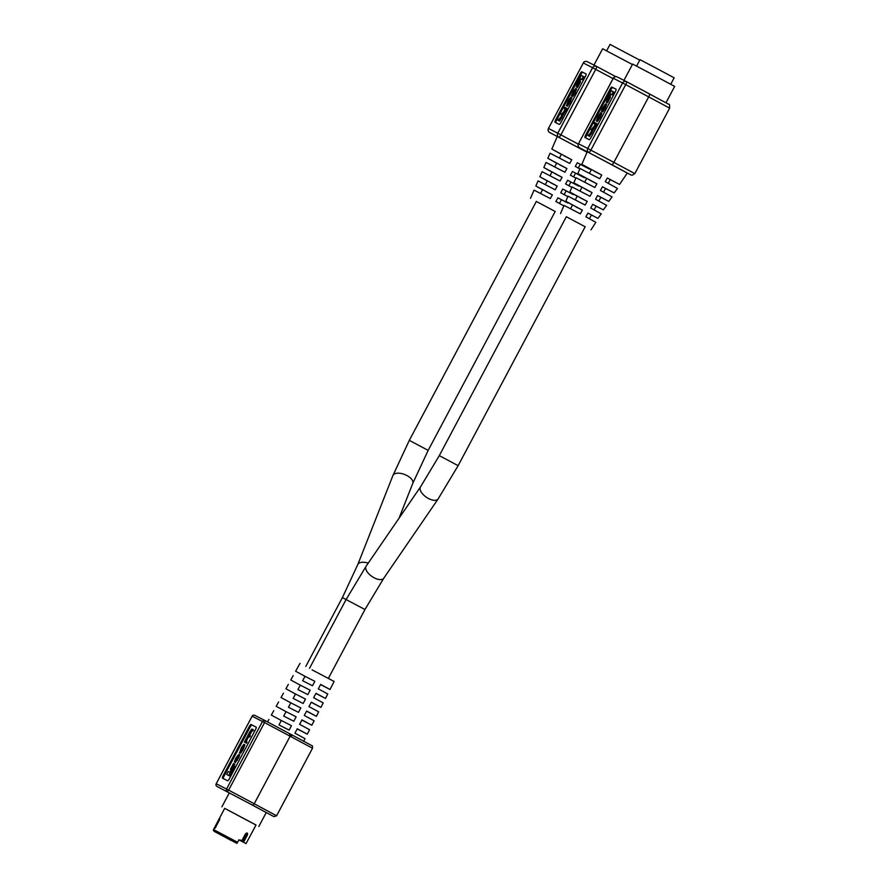 <?xml version="1.0" encoding="UTF-8"?>
<svg xmlns="http://www.w3.org/2000/svg" width="888" height="888" viewBox="0 0 888 888"><rect width="100%" height="100%" fill="white"/><g stroke="black" fill="none" stroke-linecap="round" stroke-linejoin="round"><path stroke-width="1.33" d="M324.631 676.467L313.342 670.507M237.518 842.457L213.509 829.547L237.607 842.301L236.852 843.356L214.13 831.323L231.424 840.592M246.276 833.277A1.121 0.699 -62.2 0 1 246.509 834.642L242.801 841.613A1.121 0.699 -62.2 0 1 242.702 841.78L243.212 842.057L247.019 834.92L246.986 833.233L245.388 834.043C247.208 832.367 247.863 832.722 247.364 835.097L243.556 842.246L246.043 843.6L256.033 824.996L224.697 808.335L213.509 829.547M246.986 833.233L245.454 834.076L241.758 841.047L245.454 834.076M214.774 828.382L219.336 820.223L215.651 827.194C214.263 829.103 214.052 828.992 215.018 826.872L218.726 819.902C219.947 817.915 220.157 818.015 219.358 820.223L215.262 827.005C214.452 828.704 214.619 828.782 215.751 827.25M238.905 839.859L244.822 842.956L238.95 839.782L237.607 842.301M238.883 839.848L246.043 843.6M245.388 834.043L241.592 841.18L238.95 839.77M245.732 843.445L244.544 842.812L245.732 843.445M242.702 841.78L241.536 841.158M240.726 840.059L240.659 840.692M303.674 741.258L305.006 738.638L294.938 733.188L297.269 728.759L307.281 734.165L297.191 728.915M307.281 734.165L309.557 729.703L299.611 724.319L301.953 719.89L311.832 725.241L314.108 720.767L304.284 715.462L306.626 711.022L316.383 716.305L306.538 711.177M316.383 716.305L318.659 711.843L308.957 706.593L311.3 702.153L320.934 707.37L323.21 702.908L313.631 697.724L315.973 693.295L325.485 698.434L315.895 693.439M325.485 698.434L327.761 693.972L318.315 688.855L320.646 684.426L330.036 689.51L320.568 684.581M320.934 707.37L311.211 702.308M311.832 725.241L301.865 720.046M330.036 689.51L334.132 681.462L312.099 669.874M291.286 736.84L291.808 734.853L289.932 733.854L311.788 745.587C312.332 745.387 312.565 746.275 312.509 748.24L290.143 736.219L254.223 803.762L276.59 815.783L312.509 748.24M255.933 824.996L224.753 808.413M258.83 826.484L266.245 812.553L249.628 803.629L229.304 792.906L221.889 806.848M244.378 742.102L246.476 743.201L247.042 742.135L245.41 741.28L246.154 739.127L248.163 736.163L249.772 737.007L250.338 735.941L248.74 735.109L249.539 732.755L251.304 730.125L252.969 730.99L253.535 729.936L252.68 729.481L251.837 729.048L249.939 731.59L244.378 742.102L246.476 743.201M249.595 735.564L252.159 730.58L252.969 730.99M246.265 741.735L247.574 738.527L249.017 736.618L249.772 737.007M226.706 774.469L229.581 775.946L234.71 766.311L233.366 765.6L229.814 772.271L228.294 771.494L226.706 774.469L229.581 775.946M256.232 727.161L251.903 724.952A3.008 0.588 -62 0 0 249.972 727.339L224.253 775.69A3.008 0.588 -62 0 0 223.321 778.565M233.933 765.889L234.832 764.213L233.5 763.514L230.403 769.352L231.158 769.741L230.403 769.352M240.149 753.268L239.305 752.813L240.426 753.413L242.79 750.182L244.944 744.91L243.823 744.322L241.458 747.552L239.571 752.957L242.746 748.207L244.089 744.455L244.944 744.921M237.884 755.3L235.564 758.63L234.388 762.048L235.242 762.503L238.706 757.853L239.738 754.867L238.883 754.412L234.965 760.983L236.696 756.92L238.417 755.577M235.82 761.438L238.739 755.755M296.137 716.794L286.069 711.665L296.137 716.794L293.806 721.234L283.694 716.083L286.069 711.665L276.179 706.315L278.61 701.931M305.494 699.067L295.538 693.994L305.494 699.067L303.152 703.496L293.173 698.412L295.538 693.994L285.903 688.777L288.334 684.393M314.84 681.329L305.017 676.323L314.84 681.329L312.498 685.758L302.642 680.741L305.017 676.323L295.626 671.239L300 663.347M310.167 690.198L300.277 685.159L310.167 690.198L307.825 694.627L297.913 689.576L300.277 685.159L290.764 680.008L293.195 675.624M300.821 707.925L290.798 702.83L300.821 707.925L298.479 712.365L288.434 707.248L290.798 702.83L281.041 697.546L283.472 693.162M291.464 725.663L281.329 720.501L291.464 725.663L289.133 730.103L278.954 724.919L281.329 720.501L271.317 715.084L273.748 710.7M249.095 726.872L223.388 775.224A3.008 0.588 -62 0 0 222.5 778.154L227.65 780.774A3.008 0.588 -62 0 0 229.592 778.388L255.3 730.036A3.008 0.588 -62 0 0 256.188 727.117L251.038 724.486A3.008 0.588 -62 0 0 249.095 726.872L249.972 727.339M290.742 734.276L290.143 736.219L289.344 735.797L289.932 733.854L265.146 720.645A2.009 1.965 117 0 0 262.471 721.489L252.137 716.228L216.228 783.771L226.551 789.032L262.471 721.489L264.546 722.599L228.638 790.142L254.223 803.762L252.936 805.361L217.016 786.468A2.009 1.965 117 0 1 216.228 783.771L216.195 783.76A2.009 2.009 0 0 0 217.016 786.468M228.727 775.49L233.855 765.856M230.869 769.585L233.977 763.758M241.802 747.319L240.126 751.881L243.512 745.52L241.802 747.319L242.657 747.774L240.737 752.214M244.122 745.842L242.657 747.774M245.621 742.745L246.187 741.68M248.918 736.552L249.484 735.486M252.114 730.547L252.68 729.481M235.242 762.503L234.388 762.048L236.574 759.795L238.883 754.412L239.749 754.867M623.953 80.364L632.633 64.047L655.755 76.246L674.669 86.402L665.978 102.742M566.311 216.728L585.17 226.751M591.419 214.996L597.935 218.37L587.912 213.109L585.869 216.794L595.526 222.144M597.935 218.37L601.254 213.83M596.125 206.149L603.341 209.879L592.762 204.329L590.72 208.014L600.921 213.675M603.341 209.879L606.659 205.361M600.832 197.303L608.746 201.398L597.602 195.549L595.571 199.234L606.326 205.206M608.746 201.398L612.076 196.903M605.538 188.445L614.152 192.907L602.453 186.769L600.421 190.454L611.721 196.725M614.152 192.907L617.493 188.434M610.245 179.598L619.558 184.427L607.303 177.989L605.261 181.674L617.116 188.256M619.558 184.427L627.328 173.049L587.268 151.748L581.818 164.347L601.753 175.036L599.711 178.721L580.008 168.509L577.822 173.582L596.903 183.816L594.86 187.501L576.023 177.722L573.815 182.817L592.052 192.596L590.02 196.281L572.027 186.946L569.819 192.052L587.201 201.365L585.17 205.061L568.031 196.17L565.823 201.287L582.35 210.145L580.319 213.83L564.047 205.394L560.495 213.586M572.549 205.017L565.823 201.287M577.244 196.17L569.819 192.052M581.951 187.324L573.815 182.817M586.657 178.477L577.822 173.582M591.364 169.63L581.818 164.347M596.403 124.631L596.914 123.665L596.048 123.199L595.537 124.165L596.403 124.631L589.643 136.386L587.956 135.509L590.62 133.056L591.785 130.025L591.075 129.659L591.852 130.07M612.587 95.027L614.119 92.141L613.253 91.675L611.721 94.572L612.587 95.027L611.099 94.272L609.79 96.725M616.083 89.255L612.709 87.535A3.008 0.588 -62 0 0 610.766 89.921L586.768 135.065A3.008 0.588 -62 0 0 585.836 137.94M607.503 102.808L610.533 97.125L609.668 96.659L606.637 102.342L607.503 102.808L606.182 102.109L609.668 96.659M600.543 116.883L601.853 113.231L600.987 112.776L598.889 117.904L596.314 120.912L597.458 121.512L600.543 116.883L599.678 116.417M597.18 121.367L596.325 120.912L598.423 115.784L600.721 112.632L601.853 113.231M602.264 111.677L601.387 111.211L602.397 108.303L605.771 103.774L603.707 108.847L601.864 111.322L604.961 104.673L602.586 108.347L601.387 111.222L602.319 111.566M601.864 111.322L602.73 111.777L604.573 109.302L606.648 104.24L605.783 103.774L606.637 104.24M602.308 110.467L604.994 105.972M591.153 137.274L615.151 92.141A3.008 0.588 -62 0 0 616.039 89.211L611.832 87.068A3.008 0.588 -62 0 0 609.901 89.455L585.902 134.599A3.008 0.588 -62 0 0 585.014 137.518L589.21 139.66A3.008 0.588 -62 0 0 591.153 137.274M611.721 94.572L611.099 94.272M610.234 93.806L607.059 100.466L606.293 100.067L611.288 90.676L613.253 91.675M598.556 118.126L596.88 119.88L597.635 117.66L600.177 113.675L598.556 118.126M600.188 115.007L597.99 119.147M595.537 124.165L596.259 124.553M595.393 124.098L596.248 124.575M595.371 124.12L592.274 129.803L593.14 130.27M592.274 129.803L588.777 135.92L587.956 135.509M591.075 129.659L594.316 126.107L595.038 124.009L594.283 123.621L595.082 124.054M594.283 123.621L594.827 122.588L596.048 123.199M576.046 206.926L582.35 210.145M580.608 198.013L587.201 201.365M585.17 189.089L592.052 192.596M589.732 180.164L596.903 183.816M594.294 171.24L601.753 175.036M636.596 66.1L640.015 59.674L660.461 70.474L674.159 77.833L670.74 84.26M593.961 65.09L602.641 48.773L632.389 64.502M536.33 201.454L555.189 211.477M561.438 199.722L567.954 203.086L557.919 197.824L555.888 201.509L563.836 205.872M567.954 203.086L568.542 202.819M566.144 190.876L573.359 194.605L562.77 189.044L560.739 192.74L567.843 196.625M573.359 194.605L573.948 194.361M570.851 182.018L578.765 186.114L567.621 180.275L565.589 183.96L571.839 187.379M578.765 186.114L579.353 185.903M575.546 173.171L584.171 177.633L572.471 171.495L570.429 175.18L575.846 178.133M584.171 177.633L584.759 177.445M580.253 164.324L589.577 169.142L577.322 162.715L575.28 166.4L579.842 168.898M589.577 169.142L590.176 168.986M561.371 154.357L551.837 149.062L557.287 136.475L587.057 152.225L549.683 132.512A3.008 2.953 -63 0 1 548.495 128.471L557.764 133.2L592.596 67.71L583.316 62.981L548.44 128.449L583.316 62.981A3.008 2.953 -63 0 1 587.334 61.705L596.514 66.389M551.837 149.062L571.761 159.762L569.73 163.448L550.027 153.224L547.829 158.297L566.921 168.531L564.879 172.228L546.031 162.448L543.833 167.532L562.071 177.311L560.028 180.997L542.046 171.673L539.837 176.768L557.22 186.092L555.189 189.777L538.05 180.897L535.841 186.003L552.369 194.872L550.338 198.557L534.054 190.121L530.513 198.302M542.557 189.743L535.841 186.003M547.263 180.897L539.837 176.768M551.97 172.05L543.833 167.532M556.676 163.203L547.829 158.297M566.411 109.357L566.933 108.392L566.056 107.925L565.545 108.891L566.411 109.357L559.651 121.112L557.975 120.235L561.027 117.038L561.804 114.741L561.083 114.374L561.871 114.796M582.606 79.754L584.138 76.856L583.272 76.401L581.729 79.287L582.606 79.754L581.118 78.999L579.809 81.452M586.102 73.982L582.717 72.261A3.008 0.588 -62 0 0 580.785 74.648L556.787 119.78A3.008 0.588 -62 0 0 555.844 122.666M577.522 87.535L580.552 81.851L579.675 81.385L576.656 87.068L577.522 87.535L576.19 86.835L579.675 81.385M567.199 106.094L566.333 105.639L567.476 106.238L569.774 103.086L571.872 97.958L571.006 97.502L568.908 102.62L566.6 105.772L568.442 100.511L570.74 97.358L571.872 97.958M572.272 96.404L571.406 95.937L573.659 90.687L575.79 88.5L573.715 93.562L571.883 96.037L574.98 89.399L572.605 93.073L571.406 95.937L572.338 96.281M571.883 96.037L572.749 96.503L574.591 94.028L576.656 88.955L575.79 88.5L576.656 88.955M572.327 95.194L575.013 90.687M561.172 122L585.17 76.856A3.008 0.588 -62 0 0 586.058 73.937L581.851 71.795A3.008 0.588 -62 0 0 579.92 74.181L555.91 119.325A3.008 0.588 -62 0 0 555.022 122.244A3.008 0.588 -62 0 0 555.033 122.244L559.229 124.387A3.008 0.588 -62 0 0 561.172 122M581.729 79.287L581.118 78.999M580.253 78.533L577.067 85.181L576.312 84.793L581.307 75.391L583.272 76.401M568.575 102.853L566.899 104.606L567.654 102.386L570.196 98.402L568.575 102.853M570.207 99.722L567.998 103.863M565.545 108.891L566.278 109.28L565.39 108.847L562.293 114.53L563.159 114.996M562.293 114.53L558.785 120.646L557.975 120.235M561.083 114.374L563.78 111.866L565.057 108.736L564.291 108.347L565.101 108.769M564.291 108.347L564.846 107.304L566.056 107.925M546.065 191.653L552.369 194.872M550.627 182.728L557.22 186.092M555.189 173.804L562.071 177.311M559.751 164.879L566.921 168.531M564.313 155.966L571.761 159.762M606.615 50.827L610.034 44.4L639.76 60.151M368.231 563.114A10.678 5.261 21.5 0 0 357.775 564.59L342.391 597.591L364.968 609.512L383.749 578.243L438.117 498.978L458.141 465.656L585.214 226.673M309.524 668.309L346.12 599.489L366.145 566.167A10.678 5.206 34.4 0 0 374.059 577.744A10.678 5.206 34.4 0 0 383.749 578.243M366.145 566.167L420.512 486.901A10.678 5.206 34.4 0 0 428.416 498.468A10.678 5.206 34.4 0 0 438.117 498.978M420.512 486.901L439.294 455.633L458.141 465.656M357.775 564.59L392.918 475.535A10.678 5.261 21.5 0 1 406.97 475.557A10.678 5.261 21.5 0 1 412.776 483.372L428.16 450.371L555.233 211.388M392.918 475.535L409.313 440.348L428.16 450.371M236.852 843.356L213.331 830.447L237.152 843.045M243.656 842.068L242.48 841.447L246.187 834.476L245.932 833.521M246.187 834.476L247.364 835.097M219.336 820.223L218.726 819.902M215.629 827.194L215.018 826.872M276.59 815.783L273.904 816.627L252.936 805.361M289.344 735.797L264.546 722.599L265.146 720.645A2.009 2.009 0 0 0 265.112 720.634L254.789 715.373L265.079 720.612M251.903 724.952L251.038 724.486M224.253 775.69L223.388 775.224M227.35 791.73L228.638 790.142L226.551 789.032A2.009 1.965 117 0 0 227.35 791.73M252.137 716.228L252.137 716.228A2.009 1.965 117 0 1 254.789 715.373A2.009 1.965 117 0 0 254.789 715.373A2.009 2.009 0 0 0 252.103 716.216L216.195 783.76M239.571 752.957L240.426 753.413M241.936 749.727L242.79 750.182M242.746 748.207L243.601 748.662M240.648 749.472L241.503 749.927M246.154 739.127L247.008 739.582M246.72 738.072L247.574 738.527M248.163 736.163L249.017 736.618M249.539 732.755L250.394 733.211M249.939 732.001L250.793 732.456M251.304 730.125L252.159 730.58M235.653 758.874L236.508 759.329M236.696 756.92L237.551 757.375M234.665 762.193L235.52 762.648M236.574 759.795L237.429 760.25M237.851 757.397L238.706 757.853M613.297 78.255L578.476 143.756L587.756 148.474L622.577 82.984L613.297 78.255A3.008 2.953 -63 0 1 617.315 76.99L626.495 81.663M626.595 81.718A3.008 3.008 0 0 0 626.54 81.685A3.008 2.953 -63 0 0 622.577 82.984L625.707 84.638A3.008 0.588 -62 0 0 626.595 81.718L649.583 93.962A3.008 0.588 118 0 1 648.695 96.881L625.707 84.638L590.875 150.128L613.874 162.382L648.695 96.881L669.641 108.136L634.82 173.626L613.874 162.382A3.008 0.588 118 0 1 611.932 164.768L579.664 147.797A3.008 2.953 -63 0 1 578.476 143.756L613.242 78.233A3.008 3.008 0 0 1 617.271 76.967L626.54 81.685A3.008 2.953 -63 0 1 626.595 81.718L668.742 104.285C669.43 103.841 669.73 105.128 669.641 108.136M634.82 173.626L632.201 175.225L630.824 174.914L611.932 164.768M586.768 135.065L585.902 134.599M610.766 89.921L609.901 89.455M612.709 87.535L611.832 87.068M596.592 121.046L597.458 121.512M598.889 117.904L599.755 118.359M598.756 115.551L599.622 116.017M597.635 117.66L598.501 118.126M594.438 126.263L595.315 126.718M593.55 127.939L594.416 128.394M591.286 132.201L592.152 132.656M590.62 133.455L591.486 133.91M588.777 135.92L589.643 136.386M604.628 107.104L605.494 107.57M603.707 108.847L604.573 109.302M603.518 106.604L604.384 107.071M602.586 108.347L603.452 108.813M590.875 150.128L587.756 148.474A3.008 2.953 -63 0 0 588.944 152.514A3.008 0.588 118 0 0 590.875 150.128M579.664 147.797L579.664 147.797A3.008 3.008 0 0 1 578.421 143.723M596.614 66.434L615.761 76.634L596.603 66.434A3.008 3.008 0 0 0 596.558 66.411A3.008 2.953 -63 0 1 596.603 66.434A3.008 0.588 -62 0 1 595.715 69.364L560.894 134.854L578.255 144.1M613.053 78.588L592.596 67.71A3.008 2.953 -63 0 1 596.558 66.411L587.279 61.683A3.008 3.008 0 0 0 583.261 62.959L583.316 62.981M556.787 119.78L555.91 119.325M580.785 74.648L579.92 74.181M582.717 72.261L581.851 71.795M569.685 101.143L570.562 101.609M566.6 105.772L567.476 106.238M568.908 102.62L569.774 103.086M568.775 100.277L569.641 100.744M567.654 102.386L568.52 102.842M564.457 110.989L565.323 111.444M563.569 112.654L564.435 113.12M561.305 116.916L562.171 117.383M560.639 118.171L561.505 118.637M558.785 120.646L559.651 121.112M574.647 91.83L575.513 92.297M573.715 93.562L574.591 94.028M573.526 91.331L574.403 91.786M572.605 93.073L573.47 93.54M560.894 134.854L557.764 133.2A3.008 2.953 -63 0 0 558.963 137.24A3.008 0.588 118 0 0 560.894 134.854M549.683 132.512L549.683 132.512A3.008 3.008 0 0 1 548.44 128.449M364.968 609.512L328.382 678.332M589.432 218.737L591.441 214.952M594.139 209.879L596.148 206.094M598.845 201.021L600.854 197.247M603.551 192.174L605.561 188.389M608.269 183.317L610.267 179.543M439.294 455.633L566.366 216.65M570.551 208.758L572.616 204.884M575.269 199.9L577.322 196.026M579.975 191.053L582.029 187.168M584.681 182.195L586.746 178.322M589.388 173.349L591.452 169.464M342.391 597.591L305.827 666.355M409.313 440.348L536.374 201.365M540.57 193.484L542.635 189.599M545.276 184.626L547.341 180.752M549.983 175.78L552.047 171.895M554.689 166.922L556.754 163.037M559.396 158.075L561.471 154.179M559.451 203.463L561.46 199.678M564.158 194.605L566.167 190.82M568.864 185.747L570.873 181.973M573.57 176.89L575.579 173.116M578.277 168.043L580.286 164.269M399.023 518.226L412.776 483.372M213.331 830.447L213.453 829.725M267.466 722.033L268.886 719.469M290.032 733.899L265.146 720.645M591.031 229.814L595.837 222.3"/></g></svg>
